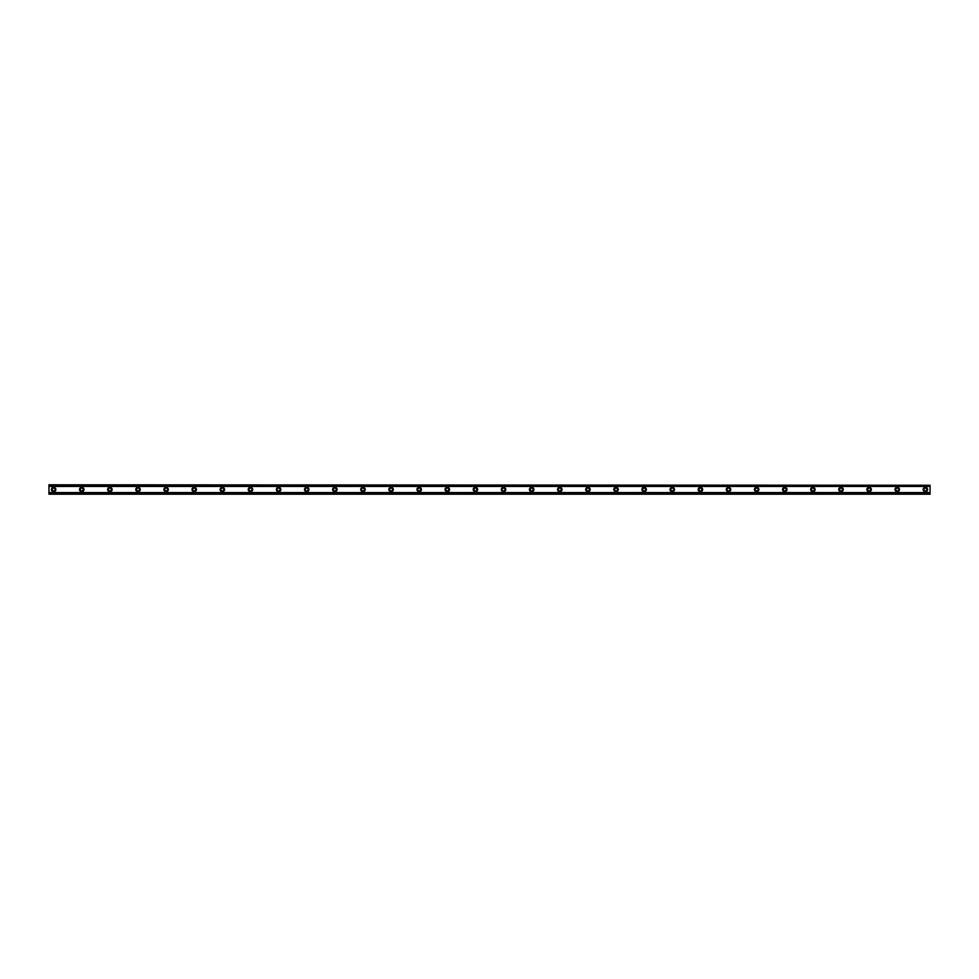 <?xml version="1.0" encoding="UTF-8"?>
<svg xmlns="http://www.w3.org/2000/svg" width="979" height="979" viewBox="0 0 979 979"><rect width="100%" height="100%" fill="white"/><g stroke="black" fill="none" stroke-linecap="round" stroke-linejoin="round"><path stroke-width="1.47" d="M53.637 490.907A1.407 1.407 0 0 1 52.23 489.5A1.407 1.407 0 0 1 53.637 488.093A1.407 1.407 0 0 1 55.044 489.5A1.407 1.407 0 0 1 53.637 490.907M925.363 490.907A1.407 1.407 0 0 1 923.956 489.5A1.407 1.407 0 0 1 925.363 488.093A1.407 1.407 0 0 1 926.77 489.5A1.407 1.407 0 0 1 925.363 490.907M897.241 490.907A1.407 1.407 0 0 1 895.834 489.5A1.407 1.407 0 0 1 897.241 488.093A1.407 1.407 0 0 1 898.649 489.5A1.407 1.407 0 0 1 897.241 490.907M869.119 490.907A1.407 1.407 0 0 1 867.712 489.5A1.407 1.407 0 0 1 869.119 488.093A1.407 1.407 0 0 1 870.527 489.5A1.407 1.407 0 0 1 869.119 490.907M840.998 490.907A1.407 1.407 0 0 1 839.603 489.5A1.407 1.407 0 0 1 840.998 488.093A1.407 1.407 0 0 1 842.405 489.5A1.407 1.407 0 0 1 840.998 490.907M812.888 490.907A1.407 1.407 0 0 1 811.481 489.5A1.407 1.407 0 0 1 812.888 488.093A1.407 1.407 0 0 1 814.283 489.5A1.407 1.407 0 0 1 812.888 490.907M784.766 490.907A1.407 1.407 0 0 1 783.359 489.5A1.407 1.407 0 0 1 784.766 488.093A1.407 1.407 0 0 1 786.174 489.5A1.407 1.407 0 0 1 784.766 490.907M756.645 490.907A1.407 1.407 0 0 1 755.237 489.5A1.407 1.407 0 0 1 756.645 488.093A1.407 1.407 0 0 1 758.052 489.5A1.407 1.407 0 0 1 756.645 490.907M728.523 490.907A1.407 1.407 0 0 1 727.116 489.5A1.407 1.407 0 0 1 728.523 488.093A1.407 1.407 0 0 1 729.93 489.5A1.407 1.407 0 0 1 728.523 490.907M700.401 490.907A1.407 1.407 0 0 1 698.994 489.5A1.407 1.407 0 0 1 700.401 488.093A1.407 1.407 0 0 1 701.808 489.5A1.407 1.407 0 0 1 700.401 490.907M672.279 490.907A1.407 1.407 0 0 1 670.872 489.5A1.407 1.407 0 0 1 672.279 488.093A1.407 1.407 0 0 1 673.687 489.5A1.407 1.407 0 0 1 672.279 490.907M644.158 490.907A1.407 1.407 0 0 1 642.75 489.5A1.407 1.407 0 0 1 644.158 488.093A1.407 1.407 0 0 1 645.565 489.5A1.407 1.407 0 0 1 644.158 490.907M616.036 490.907A1.407 1.407 0 0 1 614.641 489.5A1.407 1.407 0 0 1 616.036 488.093A1.407 1.407 0 0 1 617.443 489.5A1.407 1.407 0 0 1 616.036 490.907M587.926 490.907A1.407 1.407 0 0 1 586.519 489.5A1.407 1.407 0 0 1 587.926 488.093A1.407 1.407 0 0 1 589.321 489.5A1.407 1.407 0 0 1 587.926 490.907M559.804 490.907A1.407 1.407 0 0 1 558.397 489.5A1.407 1.407 0 0 1 559.804 488.093A1.407 1.407 0 0 1 561.212 489.5A1.407 1.407 0 0 1 559.804 490.907M531.683 490.907A1.407 1.407 0 0 1 530.275 489.5A1.407 1.407 0 0 1 531.683 488.093A1.407 1.407 0 0 1 533.09 489.5A1.407 1.407 0 0 1 531.683 490.907M503.561 490.907A1.407 1.407 0 0 1 502.154 489.5A1.407 1.407 0 0 1 503.561 488.093A1.407 1.407 0 0 1 504.968 489.5A1.407 1.407 0 0 1 503.561 490.907M475.439 490.907A1.407 1.407 0 0 1 474.032 489.5A1.407 1.407 0 0 1 475.439 488.093A1.407 1.407 0 0 1 476.846 489.5A1.407 1.407 0 0 1 475.439 490.907M447.317 490.907A1.407 1.407 0 0 1 445.91 489.5A1.407 1.407 0 0 1 447.317 488.093A1.407 1.407 0 0 1 448.725 489.5A1.407 1.407 0 0 1 447.317 490.907M419.196 490.907A1.407 1.407 0 0 1 417.788 489.5A1.407 1.407 0 0 1 419.196 488.093A1.407 1.407 0 0 1 420.603 489.5A1.407 1.407 0 0 1 419.196 490.907M391.074 490.907A1.407 1.407 0 0 1 389.679 489.5A1.407 1.407 0 0 1 391.074 488.093A1.407 1.407 0 0 1 392.481 489.5A1.407 1.407 0 0 1 391.074 490.907M362.964 490.907A1.407 1.407 0 0 1 361.557 489.5A1.407 1.407 0 0 1 362.964 488.093A1.407 1.407 0 0 1 364.359 489.5A1.407 1.407 0 0 1 362.964 490.907M334.842 490.907A1.407 1.407 0 0 1 333.435 489.5A1.407 1.407 0 0 1 334.842 488.093A1.407 1.407 0 0 1 336.25 489.5A1.407 1.407 0 0 1 334.842 490.907M306.721 490.907A1.407 1.407 0 0 1 305.313 489.5A1.407 1.407 0 0 1 306.721 488.093A1.407 1.407 0 0 1 308.128 489.5A1.407 1.407 0 0 1 306.721 490.907M278.599 490.907A1.407 1.407 0 0 1 277.192 489.5A1.407 1.407 0 0 1 278.599 488.093A1.407 1.407 0 0 1 280.006 489.5A1.407 1.407 0 0 1 278.599 490.907M250.477 490.907A1.407 1.407 0 0 1 249.07 489.5A1.407 1.407 0 0 1 250.477 488.093A1.407 1.407 0 0 1 251.884 489.5A1.407 1.407 0 0 1 250.477 490.907M222.355 490.907A1.407 1.407 0 0 1 220.948 489.5A1.407 1.407 0 0 1 222.355 488.093A1.407 1.407 0 0 1 223.763 489.5A1.407 1.407 0 0 1 222.355 490.907M194.234 490.907A1.407 1.407 0 0 1 192.826 489.5A1.407 1.407 0 0 1 194.234 488.093A1.407 1.407 0 0 1 195.641 489.5A1.407 1.407 0 0 1 194.234 490.907M166.112 490.907A1.407 1.407 0 0 1 164.717 489.5A1.407 1.407 0 0 1 166.112 488.093A1.407 1.407 0 0 1 167.519 489.5A1.407 1.407 0 0 1 166.112 490.907M138.002 490.907A1.407 1.407 0 0 1 136.595 489.5A1.407 1.407 0 0 1 138.002 488.093A1.407 1.407 0 0 1 139.397 489.5A1.407 1.407 0 0 1 138.002 490.907M109.881 490.907A1.407 1.407 0 0 1 108.473 489.5A1.407 1.407 0 0 1 109.881 488.093A1.407 1.407 0 0 1 111.288 489.5A1.407 1.407 0 0 1 109.881 490.907M81.759 490.907A1.407 1.407 0 0 1 80.351 489.5A1.407 1.407 0 0 1 81.759 488.093A1.407 1.407 0 0 1 83.166 489.5A1.407 1.407 0 0 1 81.759 490.907M53.637 487.273A2.227 2.227 0 0 0 51.41 489.5A2.227 2.227 0 0 0 53.637 491.727A2.227 2.227 0 0 0 55.864 489.5A2.227 2.227 0 0 0 53.637 487.273M925.363 487.273A2.227 2.227 0 0 0 923.136 489.5A2.227 2.227 0 0 0 925.363 491.727A2.227 2.227 0 0 0 927.59 489.5A2.227 2.227 0 0 0 925.363 487.273M897.241 487.273A2.227 2.227 0 0 0 895.014 489.5A2.227 2.227 0 0 0 897.241 491.727A2.227 2.227 0 0 0 899.468 489.5A2.227 2.227 0 0 0 897.241 487.273M869.119 487.273A2.227 2.227 0 0 0 866.892 489.5A2.227 2.227 0 0 0 869.119 491.727A2.227 2.227 0 0 0 871.347 489.5A2.227 2.227 0 0 0 869.119 487.273M840.998 487.273A2.227 2.227 0 0 0 838.77 489.5A2.227 2.227 0 0 0 840.998 491.727A2.227 2.227 0 0 0 843.225 489.5A2.227 2.227 0 0 0 840.998 487.273M812.888 487.273A2.227 2.227 0 0 0 810.661 489.5A2.227 2.227 0 0 0 812.888 491.727A2.227 2.227 0 0 0 815.103 489.5A2.227 2.227 0 0 0 812.888 487.273M784.766 487.273A2.227 2.227 0 0 0 782.539 489.5A2.227 2.227 0 0 0 784.766 491.727A2.227 2.227 0 0 0 786.994 489.5A2.227 2.227 0 0 0 784.766 487.273M756.645 487.273A2.227 2.227 0 0 0 754.417 489.5A2.227 2.227 0 0 0 756.645 491.727A2.227 2.227 0 0 0 758.872 489.5A2.227 2.227 0 0 0 756.645 487.273M728.523 487.273A2.227 2.227 0 0 0 726.296 489.5A2.227 2.227 0 0 0 728.523 491.727A2.227 2.227 0 0 0 730.75 489.5A2.227 2.227 0 0 0 728.523 487.273M700.401 487.273A2.227 2.227 0 0 0 698.174 489.5A2.227 2.227 0 0 0 700.401 491.727A2.227 2.227 0 0 0 702.628 489.5A2.227 2.227 0 0 0 700.401 487.273M672.279 487.273A2.227 2.227 0 0 0 670.052 489.5A2.227 2.227 0 0 0 672.279 491.727A2.227 2.227 0 0 0 674.507 489.5A2.227 2.227 0 0 0 672.279 487.273M644.158 487.273A2.227 2.227 0 0 0 641.93 489.5A2.227 2.227 0 0 0 644.158 491.727A2.227 2.227 0 0 0 646.385 489.5A2.227 2.227 0 0 0 644.158 487.273M616.036 487.273A2.227 2.227 0 0 0 613.821 489.5A2.227 2.227 0 0 0 616.036 491.727A2.227 2.227 0 0 0 618.263 489.5A2.227 2.227 0 0 0 616.036 487.273M587.926 487.273A2.227 2.227 0 0 0 585.699 489.5A2.227 2.227 0 0 0 587.926 491.727A2.227 2.227 0 0 0 590.141 489.5A2.227 2.227 0 0 0 587.926 487.273M559.804 487.273A2.227 2.227 0 0 0 557.577 489.5A2.227 2.227 0 0 0 559.804 491.727A2.227 2.227 0 0 0 562.032 489.5A2.227 2.227 0 0 0 559.804 487.273M531.683 487.273A2.227 2.227 0 0 0 529.455 489.5A2.227 2.227 0 0 0 531.683 491.727A2.227 2.227 0 0 0 533.91 489.5A2.227 2.227 0 0 0 531.683 487.273M503.561 487.273A2.227 2.227 0 0 0 501.334 489.5A2.227 2.227 0 0 0 503.561 491.727A2.227 2.227 0 0 0 505.788 489.5A2.227 2.227 0 0 0 503.561 487.273M475.439 487.273A2.227 2.227 0 0 0 473.212 489.5A2.227 2.227 0 0 0 475.439 491.727A2.227 2.227 0 0 0 477.666 489.5A2.227 2.227 0 0 0 475.439 487.273M447.317 487.273A2.227 2.227 0 0 0 445.09 489.5A2.227 2.227 0 0 0 447.317 491.727A2.227 2.227 0 0 0 449.545 489.5A2.227 2.227 0 0 0 447.317 487.273M419.196 487.273A2.227 2.227 0 0 0 416.968 489.5A2.227 2.227 0 0 0 419.196 491.727A2.227 2.227 0 0 0 421.423 489.5A2.227 2.227 0 0 0 419.196 487.273M391.074 487.273A2.227 2.227 0 0 0 388.859 489.5A2.227 2.227 0 0 0 391.074 491.727A2.227 2.227 0 0 0 393.301 489.5A2.227 2.227 0 0 0 391.074 487.273M362.964 487.273A2.227 2.227 0 0 0 360.737 489.5A2.227 2.227 0 0 0 362.964 491.727A2.227 2.227 0 0 0 365.179 489.5A2.227 2.227 0 0 0 362.964 487.273M334.842 487.273A2.227 2.227 0 0 0 332.615 489.5A2.227 2.227 0 0 0 334.842 491.727A2.227 2.227 0 0 0 337.07 489.5A2.227 2.227 0 0 0 334.842 487.273M306.721 487.273A2.227 2.227 0 0 0 304.493 489.5A2.227 2.227 0 0 0 306.721 491.727A2.227 2.227 0 0 0 308.948 489.5A2.227 2.227 0 0 0 306.721 487.273M278.599 487.273A2.227 2.227 0 0 0 276.372 489.5A2.227 2.227 0 0 0 278.599 491.727A2.227 2.227 0 0 0 280.826 489.5A2.227 2.227 0 0 0 278.599 487.273M250.477 487.273A2.227 2.227 0 0 0 248.25 489.5A2.227 2.227 0 0 0 250.477 491.727A2.227 2.227 0 0 0 252.704 489.5A2.227 2.227 0 0 0 250.477 487.273M222.355 487.273A2.227 2.227 0 0 0 220.128 489.5A2.227 2.227 0 0 0 222.355 491.727A2.227 2.227 0 0 0 224.583 489.5A2.227 2.227 0 0 0 222.355 487.273M194.234 487.273A2.227 2.227 0 0 0 192.006 489.5A2.227 2.227 0 0 0 194.234 491.727A2.227 2.227 0 0 0 196.461 489.5A2.227 2.227 0 0 0 194.234 487.273M166.112 487.273A2.227 2.227 0 0 0 163.897 489.5A2.227 2.227 0 0 0 166.112 491.727A2.227 2.227 0 0 0 168.339 489.5A2.227 2.227 0 0 0 166.112 487.273M138.002 487.273A2.227 2.227 0 0 0 135.775 489.5A2.227 2.227 0 0 0 138.002 491.727A2.227 2.227 0 0 0 140.23 489.5A2.227 2.227 0 0 0 138.002 487.273M109.881 487.273A2.227 2.227 0 0 0 107.653 489.5A2.227 2.227 0 0 0 109.881 491.727A2.227 2.227 0 0 0 112.108 489.5A2.227 2.227 0 0 0 109.881 487.273M81.759 487.273A2.227 2.227 0 0 0 79.532 489.5A2.227 2.227 0 0 0 81.759 491.727A2.227 2.227 0 0 0 83.986 489.5A2.227 2.227 0 0 0 81.759 487.273M48.95 493.734L48.95 492.547L930.05 492.547L930.05 494.187L48.95 494.187L930.05 493.734M48.95 485.266L930.05 485.266L48.95 484.813L48.95 492.547M930.05 485.266L930.05 492.547M930.05 493.624L48.95 493.624M48.95 486.453L930.05 486.453M48.95 485.376L930.05 485.376"/></g></svg>
